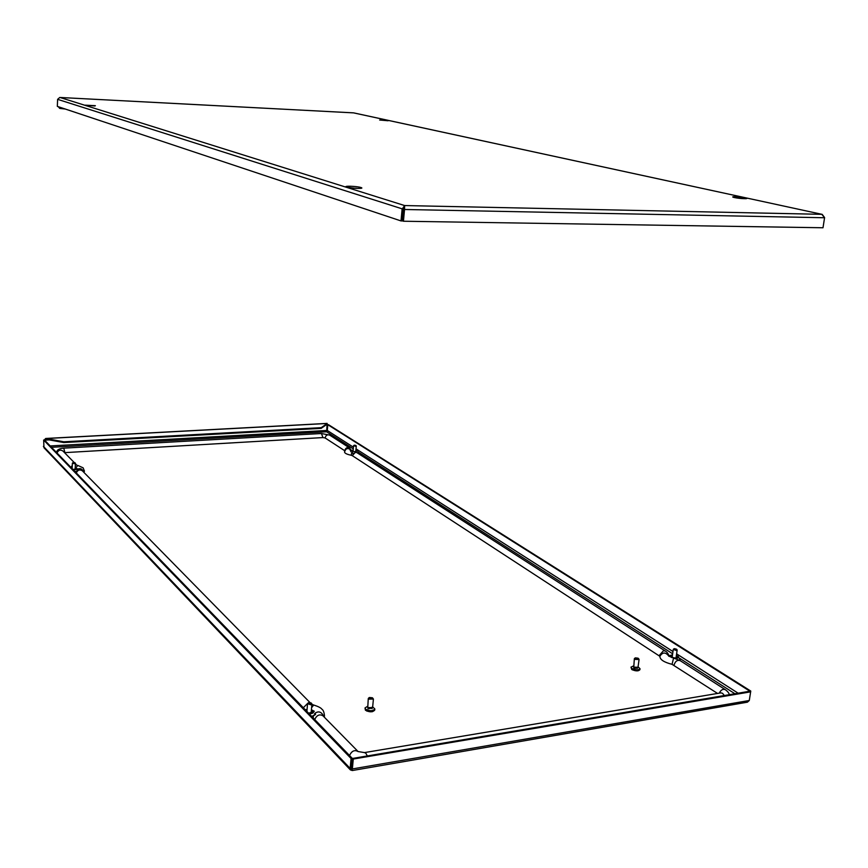 <?xml version="1.0" encoding="UTF-8"?>
<svg xmlns="http://www.w3.org/2000/svg" width="868" height="868" viewBox="0 0 868 868"><rect width="100%" height="100%" fill="white"/><g stroke="black" fill="none" stroke-linecap="round" stroke-linejoin="round"><path stroke-width="1.3" d="M353.526 112.873L59.99 97.476L404.64 205.553L404.531 209.492L403.837 209.275L404.64 205.553L402.101 209.188L401.016 220.928L57.331 106.384L57.614 99.343L59.773 97.466M404.51 206.975L403.349 209.21L402.264 220.939L401.016 220.928M57.614 99.343L403.349 209.21M824.546 217.532L822.224 214.385L353.96 112.959M824.6 217.532L823.038 227.524M404.64 205.553L821.822 214.331L824.567 217.749L823.005 227.763L403.436 221.232L402.752 221.004L403.837 209.275M824.567 217.749L404.531 209.492L403.436 221.232M58.286 106.71L59.74 108.402L59.773 107.556L61.031 107.621M58.764 106.862L61.4 107.74M65.274 109.032L59.74 108.402M355.761 188.182L357.193 188.399M740.567 198.436L738.418 198.197M737.963 198.132L741.456 198.522M355.858 188.345L351.768 187.998M351.442 187.955L356.151 188.367M73.617 462.46L74.898 462.698L73.617 462.46M72.945 462.633L72.38 463.176L74.333 463.664L75.418 463.273L74.898 462.698M676.953 657.684L676.139 657.109M672.418 655.416L671.127 656.121L671.799 657.043C674.436 658.194 676.27 658.269 677.311 657.25L676.28 656.121M311.254 711.738L312.274 712.498M311.341 710.61L312.545 711.955L308.628 713.214M75.18 468.286L76.069 468.883L72.977 469.49M353.146 450.373L352.636 451.165M354.491 451.599L356.629 451.165L355.858 450.611M44.355 439.989L43.66 440.033L43.975 447.736L350.39 769.905L352.332 770.534L351.768 768.321L352.69 758.426L353.276 759.044L352.354 768.94L749.29 700.498L747.402 702.19L352.332 770.534M353.428 447.204L327.29 430.495L326.65 431.787L327.127 423.4L45.711 438.47L44.355 439.913M749.409 699.695L750.766 691.058L352.69 758.426M327.29 430.495L327.779 424.691L328.429 424.647L750.766 691.058M327.779 424.691L749.898 691.199M352.104 769.2L352.017 770.09M352.028 768.961L350.162 768.419L350.39 769.905M43.4 446.38L350.162 768.419L351.073 758.524L43.66 440.033M351.323 768.213L352.245 758.328L44.442 439.989M351.073 758.524L352.245 758.328M352.061 769.048L351.768 768.321M749.29 700.498L750.636 691.85L353.276 759.044M750.636 691.85L749.865 691.362M44.615 440.076L46.069 439.306L45.711 438.47M46.069 439.306L63.755 442.561L321.182 428.369L327.127 424.181M63.787 441.79L321.236 427.664L327.182 423.476L46.091 438.535L63.787 441.79L63.755 442.561M321.236 427.664L321.182 428.369M306.122 710.621L307.001 710.252M672.277 656.403L671.344 656.664M372.415 711.695L366.871 711.12M372.676 706.856L374.846 708.982C372.773 711.217 369.681 711.272 365.547 709.134L364.994 707.962L367.533 706.324M374.846 708.982L374.737 710.089C372.665 712.324 369.573 712.378 365.439 710.241L364.994 707.962M371.884 708.245L368.021 708.755L367.837 707.702M372.459 697.807C372.426 698.903 371.406 699.044 369.399 698.241L369.442 697.492L372.437 697.785L373.414 699.065L368.564 699.141L369.215 697.785M372.318 706.932L372.6 707.55L367.75 707.626L368.271 698.545M637.947 670.845L632.392 669.868M638.078 666.83L640.031 668.729C638.457 670.302 635.745 670.215 631.893 668.479L630.971 667.145L633.347 666.006M640.031 668.729L639.89 669.738C638.316 671.322 635.604 671.235 631.752 669.499L630.971 667.145M637.546 667.698L637.47 668.273L633.933 668.176L633.607 667.015M638.588 658.812L639.076 659.506L634.823 659.376L634.345 658.693L635.235 658.139M639.076 659.506L638.013 667.264L633.77 667.134L634.345 658.693M638.067 658.183L635.55 658.562L635.409 657.868L638.067 658.183M659.919 656.349L352.245 455.624L355.446 452.282L356.943 452.662L350.249 450.416L350.965 451.664M324.209 717.044L324.491 715.948C324.133 712.227 323.265 709.981 321.887 709.221C321.084 707.919 318.35 706.509 313.706 705.011L311.59 707.702M83.795 472.279L84.456 471.194L83.122 467.83L77.86 465.454L75.559 468.091M350.911 450.709C349.576 448.496 347.884 448.018 345.833 449.288L344.509 451.902C344.639 453.237 346.82 454.344 351.052 455.212L352.245 455.624M64.514 452.651L322.972 437.57L325.088 437.939L344.78 450.763C345.518 447.996 347.07 447.02 349.413 447.823L351.377 450.405M313.229 717.966L313.315 716.48M668.978 656.316C665.723 652.02 662.707 651.966 659.951 656.154L659.886 656.566C660.114 659.734 664.172 662.327 672.06 664.335L717.565 693.445M354.524 445.175L355.837 445.447L354.524 445.175M354.068 445.295L353.558 445.74L355.522 446.26L356.271 445.989L355.837 445.447M674.469 648.635L676.118 649.687L676.519 649.177L674.469 648.635M673.969 648.96L673.275 649.383L676.432 650.512L677.149 650.078L676.606 649.438M309.16 702.516L308.531 702.733L310.429 703.807L311.113 702.95L309.16 702.516M308.335 702.961L307.565 703.622L310.668 704.751L311.916 703.991L311.265 703.21M311.113 713.084L311.916 703.991M346.842 187.13C341.992 185.698 356.607 186.099 360.86 187.499C365.851 188.942 351.084 188.551 346.842 187.13M734.512 197.557C740.187 198.848 751.287 199.141 745.059 197.85C739.417 196.569 728.393 196.266 734.512 197.557M379.685 120.034L388.083 120.457L379.685 120.034M85.172 105.169L95.371 105.69L85.172 105.169M403.327 208.906L403.935 209.101L403.316 208.841M680.219 660.667L679.915 659.257M679.59 660.277L679.861 659.604M674.783 658.335C678.168 658.411 679.036 657.705 677.387 656.208L676.346 655.687M672.472 654.982C670.02 655.21 669.543 655.937 671.04 657.163L671.854 657.586M315.518 714.472L312.089 716.794M315.551 714.147L311.829 716.523M311.395 710.024L313.185 711.044C314.183 712.758 312.838 713.659 309.16 713.756M77.068 471.422L75.169 471.769M77.35 471.096L74.963 471.552M75.201 468.015L76.688 468.611C76.992 469.404 75.842 469.783 73.227 469.751M358.473 453.649L358.484 452.651M351.486 453.074L353.167 453.487M357.952 453.313L358.462 452.705M355.186 451.827L356.987 450.817L355.869 450.384M353.167 450.145L351.692 450.948M44.593 440.141L49.216 439.892M326.064 424.929L327.518 424.843M327.041 430.452L50.203 445.946M51.516 447.302L326.65 431.787L353.276 448.875M358.473 452.217L672.646 653.788M679.818 658.389L735.098 693.857M351.92 768.679L351.334 768.071M738.332 693.315L676.606 653.843M672.971 651.521L356.01 448.864M351.54 452.879L353.341 453.302M357.757 453.183L358.495 452.597L357.583 450.959L355.88 450.318M71.556 468.026L72.163 467.917M305.601 710.089L307.055 709.666M679.416 660.179L679.894 659.463L678.114 656.338L676.367 655.514M659.257 655.481L663.477 650.707L665.3 651.065L356.943 452.662M721.004 692.87L722.556 693.326L724.444 695.659M720.809 692.903L364.451 752.599L365.819 753.196L367.316 755.963M323.764 716.599C321.572 711.662 318.523 710.642 314.596 713.539M83.295 471.769C82.352 469.035 80.659 468.091 78.228 468.937L75.831 472.442M351.052 455.212L352.788 451.197M325.088 437.939C325.825 435.259 327.344 434.315 329.645 435.096L349.413 447.823M322.972 437.57L321.42 433.512L329.645 435.096M64.905 452.608L63.755 448.159L321.42 433.512M74.16 462.47L62.887 450.991C60.348 449.429 58.395 450.101 57.038 453.009M76.753 465.139L75.364 464.488M72.283 465.356L70.981 467.44M309.93 702.505L82.362 470.814C79.748 469.23 77.729 469.935 76.319 472.951M307.76 703.264L303.344 707.745M364.451 752.599L358.083 751.536L322.994 715.818C319.565 713.887 316.809 715.113 314.704 719.507M358.083 751.536L358.115 751.569C354.578 749.605 351.724 750.918 349.522 755.507M719.279 693.152C720.885 689.919 722.87 688.747 725.236 689.626C727.84 691.514 729.196 693.25 729.283 694.834M674.035 665.105C675.239 661.264 677.268 659.767 680.132 660.613L725.236 689.626M672.06 664.335L673.568 658.042L680.132 660.613M347.081 187.152L347.265 187.195C353.526 188.28 357.985 188.638 360.665 188.28L360.47 188.367M745.775 198.707L733.731 197.372M388.094 120.76L379.663 120.023M85.476 105.223L94.97 105.961M59.892 97.466L353.558 112.862M353.775 112.894L822.224 214.385M72.131 468.622L72.38 463.176M75.136 469.425L75.418 463.273M668.805 655.882L672.505 654.808M350.9 450.676L353.167 450.08M77.567 468.861L75.201 467.928M72.163 467.83L71.469 467.939M314.357 711.293L311.417 709.764M307.077 709.395L305.297 709.774M372.112 708.136L372.068 708.689M373.414 699.065L372.6 707.55M369.442 697.492L368.629 698.035M638.273 658.367L638.913 659.083M635.409 657.868L634.616 658.345M63.755 448.159C59.122 448.485 56.745 449.96 56.626 452.586M76.796 465.15L75.397 463.718M77.86 465.454L76.981 465.335M313.706 705.011L311.883 704.349M673.568 658.042L668.631 656.045M669.011 655.698C667.937 653.257 666.689 651.716 665.3 651.065M353.07 451.251L353.558 445.74M355.771 451.577L356.271 445.989M674.121 648.743L673.481 649.112M672.158 657.25L673.275 649.383M676.02 657.955L677.149 650.078M676.519 649.177L677.018 649.752M308.531 702.733L307.88 703.178M306.903 711.424L307.565 703.622M311.113 702.95L311.677 703.492"/></g></svg>
